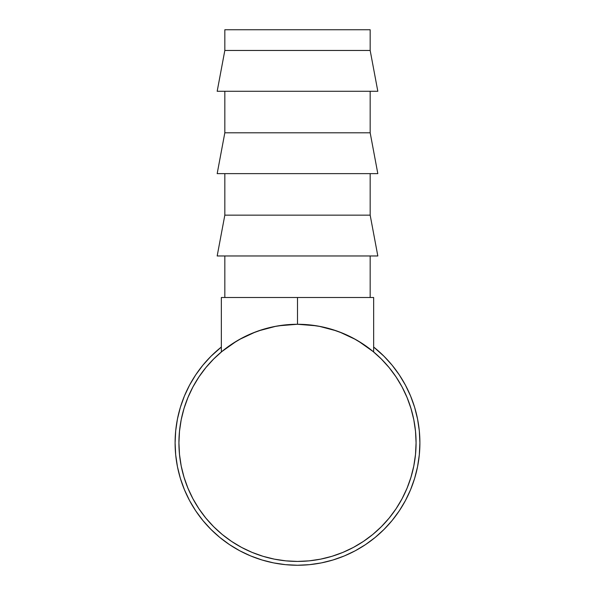 <?xml version="1.0" encoding="UTF-8"?>
<svg xmlns="http://www.w3.org/2000/svg" width="595" height="595" viewBox="0 0 595 595"><rect width="100%" height="100%" fill="white"/><g stroke="black" fill="none" stroke-linecap="round" stroke-linejoin="round"><path stroke-width="0.89" d="M370.172 50.463L370.172 29.75L224.828 29.75L224.828 50.463L370.172 50.463L224.828 50.463L217.175 91.28L377.825 91.28L370.172 50.463L377.825 91.28L217.175 91.28L224.828 50.463L224.828 29.75L370.172 29.75L370.172 50.463M370.172 132.804L370.172 91.28L370.172 132.804L224.828 132.804L370.172 132.804L377.825 173.628L370.172 132.804M224.828 91.28L224.828 132.804L217.175 173.628L377.825 173.628L217.175 173.628L224.828 132.804L224.828 91.28M370.172 215.152L370.172 173.628L370.172 215.152L224.828 215.152L370.172 215.152L377.825 255.969L370.172 215.152M224.828 173.628L224.828 215.152L217.175 255.969L377.825 255.969L217.175 255.969L224.828 215.152L224.828 173.628M370.172 297.5L370.172 255.969L370.172 297.5M224.828 255.969L224.828 297.5L224.828 255.969M405.433 500.573A122.399 122.399 0 0 0 419.899 442.851A122.399 122.399 0 0 1 297.5 565.25A122.399 122.399 0 0 1 175.101 442.851A122.399 122.399 0 0 0 189.567 500.573M195.681 510.785A122.399 122.399 0 0 0 229.566 544.67M333.029 559.977L344.341 555.931L333.029 559.977L321.382 562.9L309.497 564.662L297.5 565.25L285.503 564.662L273.618 562.9L261.971 559.977L250.659 555.931L239.8 550.799L229.499 544.618L239.8 550.799A122.399 122.399 0 0 0 261.51 559.836L262.008 559.992M284.551 564.566L284.663 564.573A122.399 122.399 0 0 0 285.183 564.625L286.255 564.729A122.399 122.399 0 0 0 286.262 564.729M305.585 564.982A122.399 122.399 0 0 0 311.059 564.499M316.019 563.837A122.399 122.399 0 0 0 325.435 562.022M325.48 562.007A122.399 122.399 0 0 0 335.342 559.255M340.043 557.619A122.399 122.399 0 0 0 343.88 556.124M351.742 552.577A122.399 122.399 0 0 0 351.868 552.51A122.399 122.399 0 0 0 354.107 551.372M365.129 544.871L368.476 542.566A122.399 122.399 0 0 0 371.793 540.126M384.66 528.784A122.399 122.399 0 0 0 388.423 524.79M389.316 523.793A122.399 122.399 0 0 0 390.015 522.99M398.598 511.849A122.399 122.399 0 0 0 399.319 510.785M391.198 521.607L392.96 519.457M374.389 538.081L375.564 537.121M375.408 537.255L374.59 537.925M363.143 546.158L364.616 545.206M355.312 550.732L357.736 549.401M262.001 559.992L261.51 559.836M274.191 563.011L271.469 562.454M286.82 564.781L286.024 564.715M271.967 562.558L274.302 563.034M271.61 562.483L272.964 562.766M309.125 560.854L297.5 561.427L309.125 560.854L320.631 559.144L331.921 556.318L342.876 552.398L353.393 547.422L363.374 541.443L372.723 534.511L381.343 526.694L389.16 518.074L396.091 508.725L402.071 498.744L407.047 488.227L410.966 477.272L413.8 465.982L415.503 454.476L416.076 442.851A118.576 118.576 0 0 1 297.5 561.427A118.576 118.576 0 0 1 178.924 442.851A118.576 118.576 0 0 1 297.5 324.275A118.576 118.576 0 0 1 416.076 442.851A118.576 118.576 0 0 0 402.064 386.929L407.047 397.475L410.966 408.43L413.8 419.72L415.503 431.226L416.076 442.851L415.503 431.226M396.136 377.037A118.576 118.576 0 0 0 363.307 344.215M231.693 344.215A118.576 118.576 0 0 0 198.864 377.037M192.936 386.929A118.576 118.576 0 0 0 178.924 442.851L179.497 454.476L178.924 442.851L179.497 431.226L181.2 419.72L184.034 408.43L187.953 397.475L192.929 386.951L198.909 376.97L205.84 367.628L213.657 359.008L222.277 351.191L231.626 344.26L241.607 338.28L252.124 333.304L263.079 329.377L274.369 326.551L285.875 324.848L297.5 324.275L308.991 324.833M372.492 350.998L372.931 351.362M222.5 351.005L222.069 351.362M242.559 337.774L240.834 338.696M264.247 329.035L261.592 329.846M333.386 329.838L330.753 329.035M354.137 338.674L352.441 337.774M414.633 407.322L410.58 396.01L414.633 407.322L417.549 418.969L419.311 430.854L419.899 442.851L419.311 454.848L417.549 466.725L414.633 478.38L410.58 489.692L405.448 500.551L399.275 510.852L405.448 500.551M195.725 374.85L189.552 385.151L195.725 374.85L202.88 365.204L210.95 356.301L221.347 347.026A122.399 122.399 0 0 0 175.101 442.851L175.689 430.854L177.451 418.969L180.367 407.322L184.42 396.01L189.552 385.151M180.367 478.38L184.42 489.692L180.367 478.38L177.451 466.725L175.689 454.848L175.101 442.851M410.58 396.01L405.448 385.151L399.275 374.85L392.12 365.204L384.05 356.301L373.653 347.026A122.399 122.399 0 0 1 419.899 442.851M399.275 510.852L392.12 520.499L384.05 529.401L375.147 537.463L365.501 544.618L355.2 550.799L344.341 555.931M229.499 544.618L219.853 537.463L210.95 529.401L202.88 520.499L195.725 510.852L189.552 500.551L184.42 489.692M309.125 324.848L320.631 326.551L331.921 329.377L342.876 333.304L353.393 338.28L363.374 344.26L372.723 351.191L381.343 359.008L389.16 367.628L396.091 376.97L402.071 386.951M297.5 561.427L285.875 560.854L274.369 559.144L263.079 556.318L252.124 552.398L241.607 547.422L231.626 541.443L222.277 534.511L213.657 526.694L205.84 518.074L198.909 508.725L192.929 498.744L187.953 488.227L184.034 477.272L181.2 465.982L179.497 454.476M274.154 563.004L271.722 562.506M274.102 562.996L274.637 563.093M275.299 563.22L276.853 563.495M277.969 563.681L280.476 564.06M281.71 564.231L283.622 564.462M263.63 560.468L264.292 560.661M283.577 564.454L282.766 564.357M287.065 564.804L285.236 564.633M274.377 563.048L275.113 563.182M276.154 563.376L277.374 563.584M283.227 564.417L285.979 564.707M286.143 564.722L286.574 564.759M347.175 554.719L344.869 555.715M344.736 555.767L344.133 556.02M356.829 549.906L357.781 549.378M344.17 556.005L344.75 555.76M345.487 555.455L348.521 554.109M356.725 549.966L357.476 549.549M359.306 548.501L359.685 548.278M361.336 547.288L363.091 546.195M363.909 545.667L365.501 544.626M356.591 550.04L356.219 550.249M376.33 536.482L378.42 534.682M378.673 534.459L380.696 532.629M375.438 537.226L376.271 536.534M379.201 533.99L376.918 535.991M376.672 536.192L375.609 537.092M375.49 537.188L374.523 537.977M374.151 538.274L372.939 539.241M377.096 535.835L375.876 536.869M375.668 537.04L373.958 538.43M391.131 521.681L391.755 520.937M392.908 519.517L390.595 522.313M393.92 518.252L393.035 519.368M357.595 549.482L356.613 550.025M374.463 538.021L375.058 537.545M390.417 522.529L392.886 519.554M297.5 324.275L297.5 297.5L373.653 297.5L373.653 351.965L373.653 297.5L297.5 297.5L297.5 324.275L316.436 325.8M373.333 351.69L358.279 341.039M355.684 339.529L339.455 331.943M336.391 330.835L318.927 326.224M221.347 351.965L221.347 297.5L297.5 297.5L221.347 297.5L221.347 351.965M297.322 324.275L278.564 325.8M276.073 326.224L258.609 330.835M255.545 331.943L239.316 339.529M236.721 341.039L221.667 351.69L236.721 341.039"/></g></svg>
